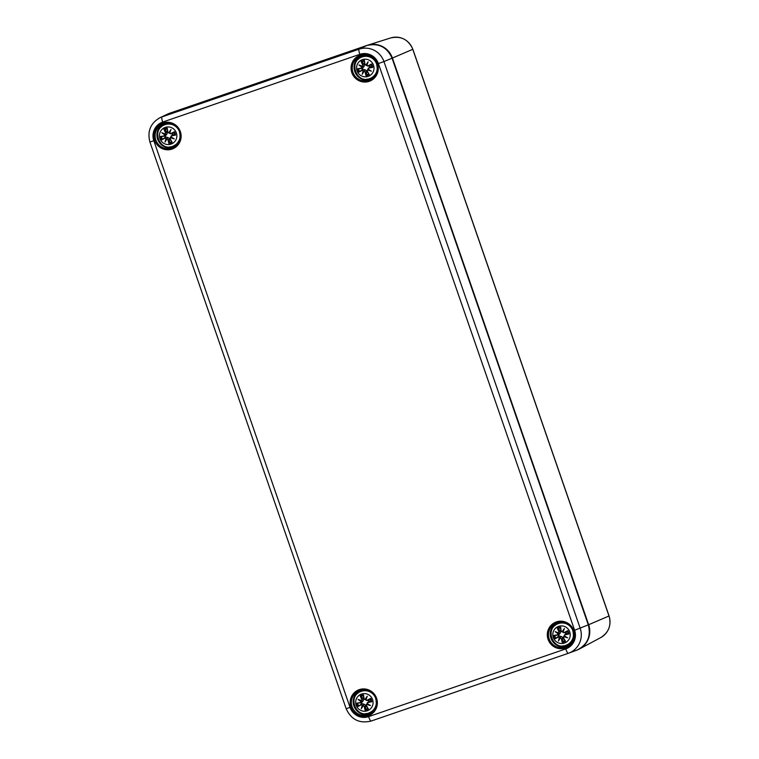 <?xml version="1.0" encoding="UTF-8"?>
<svg xmlns="http://www.w3.org/2000/svg" width="759" height="759" viewBox="0 0 759 759"><rect width="100%" height="100%" fill="white"/><g stroke="black" fill="none" stroke-linecap="round" stroke-linejoin="round"><path stroke-width="1.14" d="M171.961 133.907A5.56 5.455 -112.8 0 0 172.321 134.685M179.2 141.326A11.451 11.252 67.2 0 1 174.096 145.681L173.299 146.013A11.451 11.252 -112.8 0 0 179.494 131.8A11.451 11.252 -112.8 0 0 164.409 124.903L165.206 124.561A11.451 11.252 67.2 0 1 171.885 123.954M176.363 132.929A8.842 8.681 67.2 0 1 166.553 144.4A8.842 8.681 67.2 0 1 161.544 129.931A8.842 8.681 67.2 0 1 176.363 132.929M164.883 138.185L165.747 136.99L161.743 139.836A21.859 1.442 -29.7 0 0 164.883 138.185L166.05 138.565A21.698 6.613 112.9 0 0 165.054 142.066A21.698 1.309 -60.1 0 0 166.914 139.001L167.957 139.713A21.859 5.873 81.3 0 0 168.849 143.375A7.637 7.505 67.2 0 0 172.141 142.246A21.859 2.22 -118.9 0 1 170.215 138.944L170.557 137.749A21.698 6.499 19 0 0 174.247 138.906L170.974 136.876L171.686 135.842A21.859 2.846 -10.4 0 0 175.547 135.093L172.995 134.561A4.08 4.004 67.2 0 0 172.654 133.593L170.984 133.698A21.688 2.286 -27.8 0 1 174.058 132.104L174.39 131.743A21.859 2.305 152.2 0 0 170.898 133.546L172.445 133.726M170.898 133.546L169.684 133.176A21.698 0.787 -69.8 0 0 171.003 129.552A21.698 6.081 123.1 0 0 168.821 132.749L167.815 132.009A21.859 2.135 -99.2 0 1 167.284 128.205A7.637 7.505 67.2 0 0 163.991 129.334A21.859 5.968 60.9 0 0 165.557 132.787L165.187 133.992A21.698 0.901 -158.2 0 0 161.809 132.711A21.698 6.954 29.3 0 0 164.769 134.865L164.086 135.889A21.859 0.901 171.5 0 0 160.585 136.487L165.149 136.174A4.08 4.004 67.2 0 0 165.481 137.142M169.684 133.176L170.984 133.698M171.003 129.552L169.599 132.797L168.821 132.749M167.284 128.205L167.208 128.688A21.688 2.116 80.8 0 0 167.682 132.057L168.953 132.901L167.815 132.009M174.058 132.104L172.654 133.593M168.944 132.901A21.527 6.034 -56.9 0 1 170.443 130.671A21.527 0.778 110.2 0 1 169.523 133.195L169.599 132.797M165.557 132.787L165.747 132.721A21.688 5.92 -119.1 0 1 164.352 129.666L163.991 129.334M165.187 133.992L165.747 132.721L167.445 131.943L166.933 134.172L165.149 136.174M161.809 132.711L165.282 134.277L166.933 134.172M164.086 135.889L164.769 134.865M164.352 129.666L167.445 131.943M164.959 134.76A21.527 6.907 -150.7 0 1 162.872 133.271A21.527 0.892 21.8 0 1 165.234 134.182L164.969 134.751M166.05 138.565L164.845 138.005A21.688 1.423 150.3 0 1 162.075 139.476M165.054 142.066L166.8 138.669L168.118 137.597L169.912 139.058L168.849 143.375M167.957 139.713L166.914 139.001M166.278 138.527L166.847 138.812A21.527 1.3 119.9 0 1 165.538 140.975A21.527 6.565 -67.1 0 1 166.268 138.536M165.747 136.99L168.118 137.597M170.215 138.944L170.073 138.982A21.688 2.211 61.1 0 0 171.781 141.914L172.141 142.246M170.557 137.749L170.082 138.992L171.8 141.942M171.686 135.842L170.832 136.971L173.109 138.375L171.117 137.189L170.073 138.982M175.073 135.007A21.688 2.818 169.6 0 1 171.657 135.662L172.995 134.561M170.547 137.55A21.527 6.442 -161 0 0 173.109 138.375L174.247 138.906M368.191 700.585A5.56 5.455 -112.8 0 0 368.551 701.363M375.43 708.005A11.451 11.252 67.2 0 1 370.326 712.359L369.529 712.692A11.451 11.252 -112.8 0 0 375.724 698.479A11.451 11.252 -112.8 0 0 360.639 691.582L361.436 691.24A11.451 11.252 67.2 0 1 368.115 690.633M372.593 699.608A8.842 8.681 67.2 0 1 362.783 711.079A8.842 8.681 67.2 0 1 357.764 696.601A8.842 8.681 67.2 0 1 372.593 699.608M361.104 704.855L361.977 703.659L357.973 706.515A21.859 1.442 -29.7 0 0 361.104 704.855L362.28 705.244A21.698 6.613 112.9 0 0 361.275 708.735A21.698 1.309 -60.1 0 0 363.144 705.671L364.187 706.392A21.859 5.873 81.3 0 0 365.079 710.054A7.637 7.505 67.2 0 0 368.371 708.915A21.859 2.22 -118.9 0 1 366.445 705.614L366.787 704.428A21.698 6.499 19 0 0 370.477 705.576L367.204 703.555L367.916 702.521A21.859 2.846 -10.4 0 0 371.777 701.771L369.225 701.24A4.08 4.004 67.2 0 0 368.883 700.263L367.204 700.377A21.688 2.286 -27.8 0 1 370.288 698.783L370.62 698.422A21.859 2.305 152.2 0 0 367.128 700.225L368.675 700.405M367.128 700.225L365.914 699.855A21.698 0.787 -69.8 0 0 367.233 696.221A21.698 6.081 123.1 0 0 365.051 699.418L364.045 698.688A21.859 2.135 -99.2 0 1 363.514 694.883A7.637 7.505 67.2 0 0 360.221 696.012A21.859 5.968 60.9 0 0 361.787 699.466L361.417 700.671A21.698 0.901 -158.2 0 0 358.039 699.381A21.698 6.954 29.3 0 0 360.999 701.544L360.316 702.568A21.859 0.901 171.5 0 0 356.815 703.157L361.379 702.843A4.08 4.004 67.2 0 0 361.711 703.821M365.914 699.855L367.204 700.377M367.233 696.221L365.829 699.466L365.051 699.418M364.045 698.688L365.174 699.58A21.527 6.034 -56.9 0 1 366.673 697.35A21.527 0.778 110.2 0 1 365.753 699.864L365.829 699.466M363.428 695.329L363.903 698.735L365.183 699.58M363.903 698.726A21.688 2.116 80.8 0 1 363.438 695.367L363.514 694.883M370.288 698.783L368.883 700.263M361.787 699.466L361.977 699.4A21.688 5.92 -119.1 0 1 360.582 696.345L360.221 696.012M361.417 700.671L361.977 699.4L363.675 698.612L363.163 700.851L361.379 702.843M358.039 699.381L361.512 700.955L363.163 700.851M360.316 702.568L360.999 701.544M360.582 696.345L363.675 698.612M361.189 701.439A21.527 6.907 -150.7 0 1 359.102 699.95A21.527 0.892 21.8 0 1 361.464 700.851L361.199 701.43M362.28 705.244L361.075 704.684A21.688 1.423 150.3 0 1 358.295 706.155M361.275 708.735L363.03 705.348L364.348 704.276L366.142 705.737L365.079 710.054M364.187 706.392L363.144 705.671M362.508 705.206L363.077 705.49A21.527 1.3 119.9 0 1 361.768 707.654A21.527 6.565 -67.1 0 1 362.489 705.206M361.977 703.659L364.348 704.276M366.445 705.614L366.303 705.661A21.688 2.211 61.1 0 0 368.011 708.583L368.371 708.915M366.787 704.428L367.09 703.669M367.916 702.521L367.062 703.64L369.339 705.054A21.527 6.442 -161 0 1 366.777 704.219L366.303 705.661L368.03 708.621M366.787 704.219L367.204 703.555M371.293 701.686A21.688 2.818 169.6 0 1 367.887 702.341L369.225 701.24M367.347 703.868L370.477 705.576M369.102 66.175A5.56 5.455 -112.8 0 0 369.462 66.953M376.341 73.595A11.451 11.252 67.2 0 1 371.236 77.949L370.439 78.281A11.451 11.252 -112.8 0 0 376.635 64.069A11.451 11.252 -112.8 0 0 361.55 57.162L362.347 56.83A11.451 11.252 67.2 0 1 369.026 56.223M373.504 65.198A8.842 8.681 67.2 0 1 363.694 76.668A8.842 8.681 67.2 0 1 358.684 62.191A8.842 8.681 67.2 0 1 373.504 65.198M362.024 70.445L362.887 69.249L358.893 72.105A21.859 1.442 -29.7 0 0 362.024 70.445L363.191 70.834A21.698 6.613 112.9 0 0 362.195 74.325A21.698 1.309 -60.1 0 0 364.064 71.261L365.098 71.982A21.859 5.873 81.3 0 0 365.99 75.644A7.637 7.505 67.2 0 0 369.291 74.505A21.859 2.22 -118.9 0 1 367.356 71.204L367.698 70.008A21.698 6.499 19 0 0 371.388 71.166L368.115 69.145L368.827 68.101A21.859 2.846 -10.4 0 0 372.688 67.361L370.136 66.83A4.08 4.004 67.2 0 0 369.794 65.853L368.124 65.967A21.688 2.286 -27.8 0 1 371.208 64.363L371.531 64.003A21.859 2.305 152.2 0 0 368.039 65.815L369.586 65.986M368.039 65.815L366.834 65.445A21.698 0.787 -69.8 0 0 368.143 61.811A21.698 6.081 123.1 0 0 365.961 65.008L364.956 64.278A21.859 2.135 -99.2 0 1 364.424 60.464A7.637 7.505 67.2 0 0 361.132 61.602A21.859 5.968 60.9 0 0 362.707 65.056L362.328 66.261A21.698 0.901 -158.2 0 0 358.95 64.97A21.698 6.954 29.3 0 0 361.91 67.134L361.227 68.149A21.859 0.901 171.5 0 0 357.726 68.746L362.29 68.433A4.08 4.004 67.2 0 0 362.622 69.411M366.834 65.445L368.124 65.967M368.143 61.811L366.739 65.056L365.961 65.008M364.956 64.278L366.085 65.17A21.527 6.034 -56.9 0 1 367.584 62.931A21.527 0.778 110.2 0 1 366.663 65.454L366.739 65.056M364.424 60.464L364.348 60.948A21.688 2.116 80.8 0 0 364.823 64.316L366.094 65.17M371.208 64.363L369.794 65.853M362.707 65.056L362.887 64.989A21.688 5.92 -119.1 0 1 361.493 61.934L361.132 61.602M362.328 66.261L362.887 64.989L364.586 64.202L364.083 66.441L362.29 68.433M358.95 64.97L362.423 66.545L364.083 66.441M361.227 68.149L361.91 67.134M361.493 61.934L364.586 64.202M362.385 66.45L362.109 67.02A21.527 6.907 -150.7 0 1 360.013 65.54A21.527 0.892 21.8 0 1 362.375 66.441M363.191 70.834L361.986 70.274A21.688 1.423 150.3 0 1 359.216 71.744M362.195 74.325L363.941 70.938L365.259 69.856L367.052 71.327L365.99 75.644M365.098 71.982L364.064 71.261M363.988 71.09A21.527 1.3 119.9 0 1 362.679 73.234A21.527 6.565 -67.1 0 1 363.409 70.796L363.988 71.08M362.887 69.249L365.259 69.856M367.356 71.204L367.223 71.251A21.688 2.211 61.1 0 0 368.931 74.173L369.291 74.505M367.698 70.008L368.001 69.259M368.827 68.101L367.973 69.23L370.25 70.634L368.267 69.448L367.223 71.251L368.94 74.202M372.214 67.276A21.688 2.818 169.6 0 1 368.798 67.93L370.136 66.83M367.698 69.809A21.527 6.442 -161 0 0 370.25 70.634L371.388 71.166M565.332 632.854A5.56 5.455 -112.8 0 0 565.692 633.632M572.571 640.273A11.451 11.252 67.2 0 1 567.466 644.619L566.669 644.96A11.451 11.252 -112.8 0 0 572.865 630.748A11.451 11.252 -112.8 0 0 557.78 623.841L558.577 623.509A11.451 11.252 67.2 0 1 565.256 622.902M569.734 631.867A8.842 8.681 67.2 0 1 559.924 643.347A8.842 8.681 67.2 0 1 554.914 628.869A8.842 8.681 67.2 0 1 569.734 631.867M558.254 637.124L559.117 635.928L555.114 638.774A21.859 1.442 -29.7 0 0 558.254 637.124L559.421 637.513A21.698 6.613 112.9 0 0 558.425 641.004A21.698 1.309 -60.1 0 0 560.284 637.939L561.328 638.661A21.859 5.873 81.3 0 0 562.22 642.313A7.637 7.505 67.2 0 0 565.521 641.184A21.859 2.22 -118.9 0 1 563.586 637.883L563.928 636.687A21.698 6.499 19 0 0 567.618 637.845L564.345 635.824L565.057 634.78A21.859 2.846 -10.4 0 0 568.918 634.04L566.366 633.499A4.08 4.004 67.2 0 0 566.024 632.532L564.354 632.645A21.688 2.286 -27.8 0 1 567.438 631.042L567.76 630.682A21.859 2.305 152.2 0 0 564.269 632.494L565.816 632.664M564.269 632.494L563.064 632.114A21.698 0.787 -69.8 0 0 564.373 628.49A21.698 6.081 123.1 0 0 562.191 631.687L561.186 630.957A21.859 2.135 -99.2 0 1 560.654 627.143A7.637 7.505 67.2 0 0 557.362 628.272A21.859 5.968 60.9 0 0 558.928 631.725L558.558 632.94A21.698 0.901 -158.2 0 0 555.18 631.649A21.698 6.954 29.3 0 0 558.14 633.803L557.457 634.828A21.859 0.901 171.5 0 0 553.956 635.425L558.52 635.112A4.08 4.004 67.2 0 0 558.852 636.08M563.064 632.114L564.354 632.645M564.373 628.49L562.969 631.735L562.191 631.687M561.186 630.957L562.315 631.849A21.527 6.034 -56.9 0 1 563.814 629.609A21.527 0.778 110.2 0 1 562.893 632.133L562.969 631.735M560.654 627.143L560.578 627.627A21.688 2.116 80.8 0 0 561.053 630.995L562.324 631.849M567.438 631.042L566.024 632.532M558.928 631.725L559.117 631.659A21.688 5.92 -119.1 0 1 557.723 628.613L557.362 628.272M558.558 632.94L559.117 631.659L560.816 630.881L560.313 633.12L558.52 635.112M555.18 631.649L558.652 633.215L560.313 633.12M557.457 634.828L558.14 633.803M557.723 628.613L560.816 630.881M558.615 633.12L558.339 633.699A21.527 6.907 -150.7 0 1 556.243 632.209A21.527 0.892 21.8 0 1 558.605 633.12M559.421 637.513L558.216 636.943A21.688 1.423 150.3 0 1 555.446 638.414M558.425 641.004L560.17 637.617L561.489 636.535L563.282 638.006L562.22 642.313M561.328 638.661L560.284 637.939M559.649 637.475L560.218 637.759A21.527 1.3 119.9 0 1 558.909 639.913A21.527 6.565 -67.1 0 1 559.639 637.475M559.117 635.928L561.489 636.535M563.586 637.883L563.453 637.93A21.688 2.211 61.1 0 0 565.151 640.852L565.521 641.184M563.928 636.687L563.453 637.93L565.17 640.881M565.057 634.78L564.203 635.909L566.48 637.313A21.527 6.442 -161 0 1 563.928 636.488L563.453 637.93M563.928 636.478L564.345 635.824M568.444 633.955A21.688 2.818 169.6 0 1 565.028 634.609L566.366 633.499M564.497 636.127L567.618 637.845M169.883 113.176L169.912 113.148A20.199 19.829 -112.8 0 0 168.934 113.508L367.052 45.407L169.912 113.148M392.422 58.045A20.199 19.829 -112.8 0 0 367.052 45.407L390.638 37.95A17.95 17.628 67.2 0 1 412.782 49.316L609.003 615.995A17.95 17.628 67.2 0 1 600.749 637.579L579.354 649.011A20.199 19.829 -112.8 0 0 588.652 624.723L392.422 58.045L412.849 49.278C408.427 39.506 401.027 35.73 390.638 37.95M574.62 630.245A14.763 14.497 67.2 0 1 565.74 648.907L368.589 716.638A14.763 14.497 67.2 0 1 350.051 707.397L153.821 140.728A14.763 14.497 67.2 0 1 162.701 122.066L359.842 54.325A14.763 14.497 67.2 0 1 378.39 63.566L574.62 630.245L588.301 624.875A20.208 19.838 67.2 0 1 576.536 650.273C587.286 645.112 591.214 636.64 588.32 624.866L392.09 58.187L383.959 61.583A19.819 19.459 -112.8 0 0 359.064 49.183L366.692 45.549L167.502 114.125A20.208 19.838 67.2 0 1 169.551 113.29L366.701 45.549A20.208 19.838 67.2 0 1 392.071 58.196L588.301 624.875L609.079 615.957C611.555 625.255 608.784 632.465 600.749 637.579M577.979 649.685A20.199 19.829 -112.8 0 0 579.354 649.011L577.969 649.685M369.045 80.302A12.808 12.571 67.2 0 1 353.106 72.693A12.808 12.571 67.2 0 1 359.88 56.403A12.808 12.571 67.2 0 1 376.436 63.329A12.808 12.571 67.2 0 1 369.045 80.302M369.197 81.327A13.814 13.567 -112.8 0 0 373.523 57.931A13.814 13.567 -112.8 0 0 351.303 65.568A13.814 13.567 -112.8 0 0 369.197 81.327M360.781 56.071A12.808 12.571 -112.8 0 0 370.686 79.6M172.056 149.068A13.814 13.567 -112.8 0 0 176.382 125.671A13.814 13.567 -112.8 0 0 154.162 133.309A13.814 13.567 -112.8 0 0 172.056 149.068M368.286 715.746A13.814 13.567 -112.8 0 0 372.612 692.35A13.814 13.567 -112.8 0 0 350.392 699.978A13.814 13.567 -112.8 0 0 368.286 715.746M565.427 648.006A13.814 13.567 -112.8 0 0 569.753 624.61A13.814 13.567 -112.8 0 0 547.533 632.247A13.814 13.567 -112.8 0 0 565.427 648.006M375.24 75.558A11.793 11.584 67.2 0 1 366.663 79.145M358.286 59.268A11.793 11.584 67.2 0 1 366.853 55.625M171.895 148.033A12.808 12.571 67.2 0 1 155.965 140.424A12.808 12.571 67.2 0 1 162.739 124.134A12.808 12.571 67.2 0 1 179.295 131.06A12.808 12.571 67.2 0 1 171.895 148.033M163.64 123.802A12.808 12.571 -112.8 0 0 173.545 147.331M178.099 143.299A11.793 11.584 67.2 0 1 169.513 146.885M161.145 127A11.793 11.584 67.2 0 1 169.712 123.366M565.275 646.981A12.808 12.571 67.2 0 1 549.336 639.363A12.808 12.571 67.2 0 1 556.11 623.082A12.808 12.571 67.2 0 1 572.666 629.998A12.808 12.571 67.2 0 1 565.275 646.981M557.011 622.741A12.808 12.571 -112.8 0 0 566.916 646.279M571.47 642.237A11.793 11.584 67.2 0 1 562.893 645.824M554.516 625.938A11.793 11.584 67.2 0 1 563.083 622.304M368.124 714.712A12.808 12.571 67.2 0 1 352.195 707.103A12.808 12.571 67.2 0 1 358.969 690.813A12.808 12.571 67.2 0 1 375.525 697.739A12.808 12.571 67.2 0 1 368.124 714.712M359.87 690.481A12.808 12.571 -112.8 0 0 369.775 714.01M374.329 709.978A11.793 11.584 67.2 0 1 365.743 713.555M357.375 693.679A11.793 11.584 67.2 0 1 365.933 690.045M565.74 648.907A5.057 0.958 71 0 0 568.263 653.319A19.819 19.459 -112.8 0 0 580.189 628.262L383.959 61.583L378.39 63.566M169.551 113.29L161.923 116.924A19.819 19.459 -112.8 0 0 159.912 117.74L167.502 114.125M359.842 54.325A5.057 0.958 71 0 1 359.064 49.183L161.923 116.924A5.057 0.958 71 0 0 162.701 122.066M368.589 716.638A5.057 0.958 71 0 0 371.113 721.05L568.254 653.319A5.057 0.958 71 0 0 568.263 653.309L576.536 650.273M350.051 707.397L346.151 708.688C351.17 719.665 359.491 723.792 371.113 721.05A5.057 0.958 71 0 0 371.123 721.05L568.263 653.319M346.151 708.688L149.921 142.009L153.821 140.728M174.39 131.743A7.637 7.505 67.2 0 1 175.547 135.093M161.743 139.836A7.637 7.505 67.2 0 1 160.585 136.487M161.06 136.573A21.688 0.892 -8.5 0 1 164.172 136.041L165.453 136.127M168.925 142.891A21.688 5.825 -98.7 0 1 168.147 139.647L169.912 139.058M173.802 132.284A6.774 6.651 67.2 0 1 174.75 135.017M164.618 129.969A6.774 6.651 67.2 0 1 167.255 129.049M162.445 139.239A6.774 6.651 67.2 0 1 161.506 136.516M171.591 141.582A6.774 6.651 67.2 0 1 168.953 142.483M171.657 135.662L172.748 134.58M370.62 698.422A7.637 7.505 67.2 0 1 371.777 701.771M357.973 706.515A7.637 7.505 67.2 0 1 356.815 703.157M357.29 703.242A21.688 0.892 -8.5 0 1 360.402 702.72L361.673 702.806M365.155 709.57A21.688 5.825 -98.7 0 1 364.377 706.325L366.142 705.737M370.031 698.963A6.774 6.651 67.2 0 1 370.98 701.686M360.848 696.648A6.774 6.651 67.2 0 1 363.485 695.728M358.675 705.917A6.774 6.651 67.2 0 1 357.736 703.195M367.821 708.261A6.774 6.651 67.2 0 1 365.183 709.153M367.887 702.341L368.978 701.259M371.531 64.003A7.637 7.505 67.2 0 1 372.688 67.361M358.893 72.105A7.637 7.505 67.2 0 1 357.726 68.746M358.21 68.832A21.688 0.892 -8.5 0 1 361.312 68.31L362.593 68.395M366.066 75.16A21.688 5.825 -98.7 0 1 365.288 71.915L367.052 71.327M370.942 64.553A6.774 6.651 67.2 0 1 371.891 67.276M361.758 62.238A6.774 6.651 67.2 0 1 364.396 61.318M359.595 71.507A6.774 6.651 67.2 0 1 358.646 68.775M368.732 73.851A6.774 6.651 67.2 0 1 366.094 74.743M368.798 67.93L369.889 66.849M567.76 630.682A7.637 7.505 67.2 0 1 568.918 634.04M555.114 638.774A7.637 7.505 67.2 0 1 553.956 635.425M554.44 635.511A21.688 0.892 -8.5 0 1 557.542 634.979L558.823 635.074M562.296 641.829A21.688 5.825 -98.7 0 1 561.518 638.594L563.282 638.006M567.172 631.232A6.774 6.651 67.2 0 1 568.121 633.955M557.988 628.907A6.774 6.651 67.2 0 1 560.626 627.997M555.825 638.177A6.774 6.651 67.2 0 1 554.876 635.454M564.962 640.53A6.774 6.651 67.2 0 1 562.324 641.421M565.028 634.609L566.119 633.518M609.079 615.957L412.849 49.278M359.88 56.403C364.13 54.088 372.783 55.398 376.426 63.339C378.494 71.412 376.293 76.963 369.823 80.008M162.739 124.134C166.989 121.829 175.642 123.138 179.285 131.07C181.354 139.144 179.152 144.703 172.682 147.739M556.11 623.082C560.36 620.767 569.013 622.076 572.656 630.008C574.724 638.082 572.523 643.641 566.053 646.677M358.969 690.813C363.219 688.508 371.872 689.817 375.515 697.749C377.584 705.823 375.382 711.373 368.902 714.418M366.701 45.549C378.504 42.76 386.967 46.973 392.09 58.187M149.921 142.009C147.142 131.326 150.472 123.233 159.912 117.74M164.409 124.903C150.718 130.055 160.225 152.55 173.299 146.013M169.523 133.195L170.405 133.821M167.198 128.65L167.673 132.057M170.832 136.962L171.031 136.022M170.177 137.825L170.86 136.99M168.612 132.939L169.551 133.015M360.639 691.582C346.948 696.734 356.455 719.228 369.529 712.692M365.753 699.864L366.625 700.5M366.303 705.671L366.398 704.513M367.062 703.64L367.261 702.701M364.842 699.618L365.781 699.694M361.55 57.162C347.859 62.323 357.366 84.818 370.439 78.281M366.663 65.454L367.546 66.09M364.339 60.919L364.823 64.316M367.223 71.251L367.309 70.103M367.973 69.23L368.181 68.291M365.753 65.198L366.692 65.274M557.78 623.841C544.089 628.993 553.596 651.497 566.669 644.96M562.893 632.133L563.776 632.769M560.569 627.598L561.053 630.995M564.203 635.909L564.402 634.96M563.548 636.763L564.231 635.938M561.983 631.877L562.922 631.953"/></g></svg>
